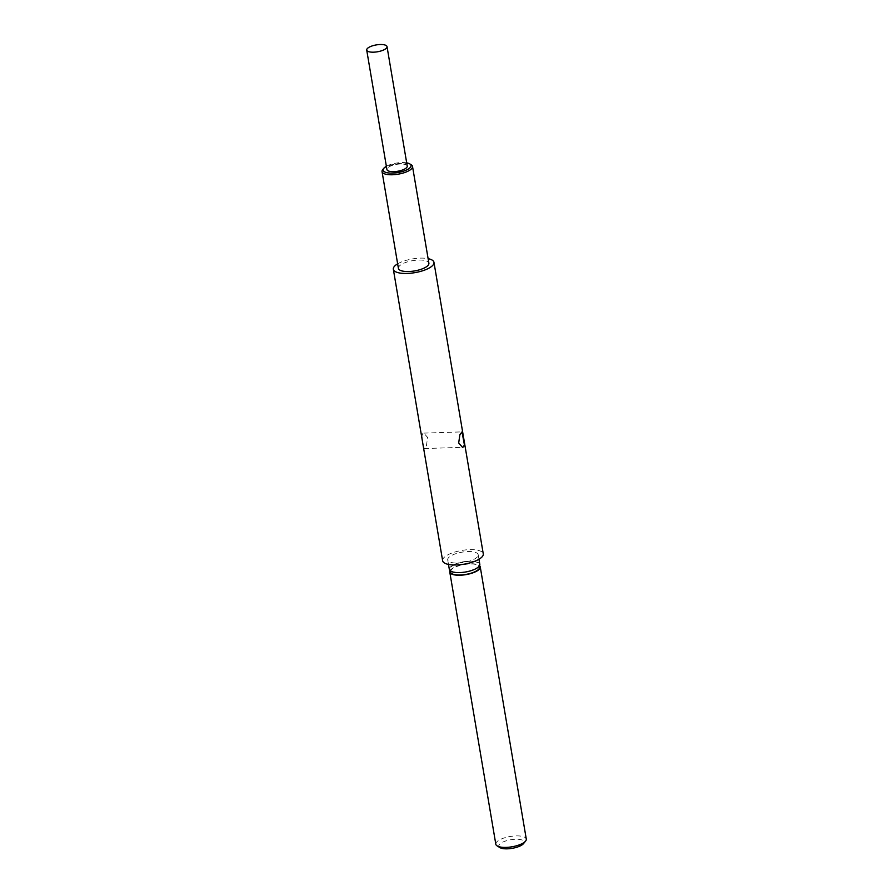 <?xml version="1.0" encoding="UTF-8"?>
<svg xmlns="http://www.w3.org/2000/svg" width="893" height="893" viewBox="0 0 893 893"><rect width="100%" height="100%" fill="white"/><g stroke="black" fill="none" stroke-linecap="round" stroke-linejoin="round"><path stroke-width="0.67" stroke-dasharray="4.46 3.35" d="M422.947 444.29L424.298 448.554L425.09 448.007L426.419 445.741L427.635 437.458L423.807 433.116L422.668 433.674L421.954 435.918L422.635 442.459M397.642 263.826A20.606 6.965 170.4 0 1 428.115 258.669M442.638 560.737A20.606 6.965 170.4 0 1 443.676 557.924A20.606 6.965 170.4 0 1 465.677 549.909A20.606 6.965 170.4 0 1 483.269 553.872M398.412 268.369A15.449 5.224 170.4 0 1 399.193 266.259A15.449 5.224 170.4 0 1 415.691 260.243A15.449 5.224 170.4 0 1 428.886 263.212M382.829 169.48A15.449 5.224 170.4 0 1 396.525 163.843A15.449 5.224 170.4 0 1 411.182 164.758M499.868 847.591A12.882 4.353 170.4 0 1 499.41 844.432A12.882 4.353 170.4 0 1 515.339 839.264A12.882 4.353 170.4 0 1 523.622 843.505M495.816 844.231A15.449 5.224 170.4 0 1 496.586 842.11A15.449 5.224 170.4 0 1 513.095 836.105A15.449 5.224 170.4 0 1 526.29 839.074M450.061 570.672A15.449 5.224 170.4 0 1 450.563 569.957A15.449 5.224 170.4 0 1 465.097 564.186A15.449 5.224 170.4 0 1 479.53 565.682M450.418 571.955A14.813 5.012 170.4 0 1 459.303 565.671A14.813 5.012 170.4 0 1 475.768 564.443A14.813 5.012 170.4 0 1 479.619 567.022M453.823 571.911A14.813 5.012 170.4 0 1 449.972 569.332A14.813 5.012 170.4 0 1 458.857 563.048A14.813 5.012 170.4 0 1 475.322 561.82A14.813 5.012 170.4 0 1 479.173 564.387A14.813 5.012 170.4 0 1 470.287 570.683A14.813 5.012 170.4 0 1 453.823 571.911M407.241 166.109A10.303 3.483 -9.6 0 0 398.445 164.122A10.303 3.483 -9.6 0 0 387.439 168.13A10.303 3.483 -9.6 0 0 386.926 169.536M449.335 569.444A15.449 5.224 170.4 0 1 450.117 567.323A15.449 5.224 170.4 0 1 466.615 561.317A15.449 5.224 170.4 0 1 479.809 564.287M406.683 162.861A14.165 4.789 -9.6 0 0 386.379 166.299M477.409 556.841A15.449 5.224 170.4 0 1 460.911 562.858A15.449 5.224 170.4 0 1 447.717 559.878A15.449 5.224 170.4 0 1 448.498 557.768A15.449 5.224 170.4 0 1 464.996 551.751A15.449 5.224 170.4 0 1 478.19 554.732A15.449 5.224 170.4 0 1 477.409 556.841M424.298 448.554L462.496 447.326M463.567 437.414L463.668 437.983M423.807 433.116L462.005 431.888M449.972 569.332L450.217 570.806M479.173 564.387L479.418 565.861M447.717 559.878L448.487 564.421M478.19 554.732L478.961 559.275"/><path stroke-width="1.34" d="M422.635 442.459L442.638 560.737A20.606 6.965 170.4 0 0 460.23 564.7A20.606 6.965 170.4 0 0 482.231 556.685A20.606 6.965 170.4 0 0 483.269 553.872L463.668 437.983M464.349 444.524L463.646 446.768L462.496 447.326L458.678 442.984L459.884 434.701L462.005 431.888L464.349 444.524M428.115 258.669A20.606 6.965 170.4 0 1 433.965 262.352A20.606 6.965 170.4 0 1 432.926 265.165A20.606 6.965 170.4 0 1 410.925 273.191A20.606 6.965 170.4 0 1 393.333 269.228A20.606 6.965 170.4 0 1 394.371 266.415A20.606 6.965 170.4 0 1 397.642 263.826M386.379 166.299A14.165 4.789 -9.6 0 0 383.823 168.252A14.165 4.789 -9.6 0 0 383.756 168.331A14.165 4.789 -9.6 0 0 392.708 173.086A14.165 4.789 -9.6 0 0 410.334 167.393A14.165 4.789 -9.6 0 0 409.82 163.921L411.182 164.758A15.449 5.224 170.4 0 1 412.521 166.444L428.886 263.212A15.449 5.224 170.4 0 1 428.104 265.321A15.449 5.224 170.4 0 1 411.606 271.338A15.449 5.224 170.4 0 1 398.412 268.369L382.048 171.59A15.449 5.224 170.4 0 1 382.751 169.57A15.449 5.224 170.4 0 1 382.829 169.48M412.521 166.444A15.449 5.224 170.4 0 1 411.74 168.554A15.449 5.224 170.4 0 1 395.242 174.57A15.449 5.224 170.4 0 1 382.048 171.59M523.622 843.505A12.882 4.353 170.4 0 1 523.566 843.584A12.882 4.353 170.4 0 1 523.499 843.651A12.882 4.353 170.4 0 1 512.08 848.35A12.882 4.353 170.4 0 1 499.868 847.591L497.144 845.905A15.449 5.224 170.4 0 1 495.816 844.231L449.782 572.067A15.449 5.224 170.4 0 1 450.061 570.672M479.53 565.682A15.449 5.224 170.4 0 1 480.255 566.91L526.29 839.074A15.449 5.224 170.4 0 1 525.575 841.094A15.449 5.224 170.4 0 1 525.508 841.184A15.449 5.224 170.4 0 1 511.801 846.821A15.449 5.224 170.4 0 1 497.144 845.905M480.255 566.91A15.449 5.224 170.4 0 1 479.474 569.031A15.449 5.224 170.4 0 1 462.976 575.036A15.449 5.224 170.4 0 1 449.782 572.067M479.418 565.861L479.619 567.022A14.813 5.012 170.4 0 1 470.723 573.306A14.813 5.012 170.4 0 1 454.269 574.534A14.813 5.012 170.4 0 1 450.418 571.955L450.217 570.806M386.513 48.043A10.303 3.483 170.4 0 1 375.506 52.051A10.303 3.483 170.4 0 1 366.71 50.064A10.303 3.483 170.4 0 1 367.235 48.657A10.303 3.483 170.4 0 1 378.23 44.65A10.303 3.483 170.4 0 1 387.026 46.637A10.303 3.483 170.4 0 1 386.513 48.043M366.71 50.064L386.926 169.536A10.303 3.483 -9.6 0 0 395.722 171.523A10.303 3.483 -9.6 0 0 406.717 167.516A10.303 3.483 -9.6 0 0 407.241 166.109L387.026 46.637M478.961 559.275L479.809 564.287A15.449 5.224 170.4 0 1 479.028 566.396A15.449 5.224 170.4 0 1 462.529 572.413A15.449 5.224 170.4 0 1 449.335 569.444L448.487 564.421M409.82 163.921A14.165 4.789 -9.6 0 0 406.683 162.861M433.965 262.352L463.355 436.152M523.566 843.584L525.575 841.094M383.756 168.331L382.751 169.57M393.333 269.228L422.735 443.028"/></g></svg>
